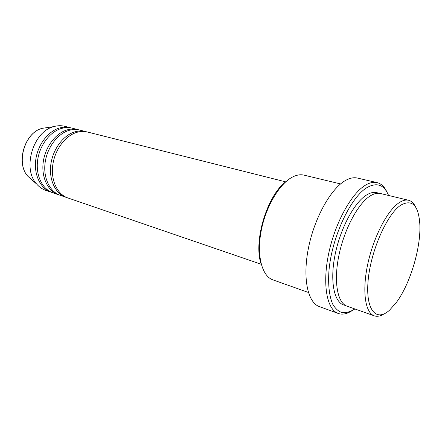 <?xml version="1.0" encoding="UTF-8"?>
<svg xmlns="http://www.w3.org/2000/svg" width="442" height="442" viewBox="0 0 442 442"><rect width="100%" height="100%" fill="white"/><g stroke="black" fill="none" stroke-linecap="round" stroke-linejoin="round"><path stroke-width="0.66" d="M285.67 181.85L87.433 132.009C84.113 131.18 80.654 131.268 77.068 132.28C65.46 135.512 54.819 149.595 52.775 165.037C50.659 180.474 57.394 194.452 67.875 197.95L261.228 264.261M86.455 131.788L85.488 131.517C82.162 130.688 78.709 130.777 75.118 131.782C63.51 135.003 52.88 149.042 50.841 164.446C48.742 179.844 55.488 193.8 65.974 197.298L66.935 197.596M85.488 131.517L79.709 130.064C76.378 129.235 72.919 129.313 69.328 130.302C57.714 133.478 47.117 147.401 45.117 162.689C43.051 177.982 49.836 191.861 60.339 195.364L65.974 197.298M78.748 129.849L77.798 129.583C74.466 128.755 71.007 128.832 67.416 129.815C55.803 132.976 45.217 146.855 43.228 162.109C41.172 177.364 47.968 191.22 58.477 194.723L59.416 195.021M77.798 129.583L72.134 128.158C68.797 127.329 65.333 127.395 61.742 128.368C50.128 131.484 39.565 145.247 37.614 160.391C35.592 175.535 42.421 189.32 52.946 192.828L58.477 194.723M71.19 127.948L70.261 127.688C66.924 126.854 63.46 126.926 59.869 127.893C48.255 130.992 37.703 144.716 35.763 159.822C33.752 174.933 40.592 188.69 51.123 192.204L52.046 192.491M400.938 205.077C387.109 213.862 370.733 250.791 368.136 280.438C365.346 310.207 376.324 322.445 389.634 310.085L396.391 302.433C410.369 283.687 421.281 246.89 419.789 223.553C418.392 205.193 412.104 199.038 400.938 205.077M383.999 313.93C380.435 316.185 377.192 316.82 374.263 315.831C365.197 312.881 361.915 291.018 367.799 263.88C373.612 236.768 387.523 210.215 399.181 202.679C402.656 200.403 405.778 199.596 408.546 200.259C411.541 201.027 413.911 203.331 415.673 207.16M261.344 264.614C252.907 242.564 266.869 195.502 285.963 181.618M340.578 183.927L303.986 175.137C300.637 174.341 297.007 174.872 293.09 176.745C279.93 182.933 265.797 206.386 261.161 230.973C256.448 255.575 261.99 276.217 272.918 279.874L308.383 292.455M388.557 195.452C384.247 184.916 377.253 182.181 367.567 187.259C350.931 196.386 331.749 236.951 328.953 270.891C327.953 284.919 329.334 296.516 332.765 304.262C335.384 308.693 338.561 311.505 342.296 312.709C346.257 312.98 350.456 311.726 354.887 308.958M351.556 310.991C346.727 314.03 342.285 314.853 338.229 313.461C326.942 309.671 322.152 284.499 328.677 253.559C335.119 222.641 351.683 192.872 365.888 184.927C369.976 182.596 373.694 181.822 377.048 182.596C381.203 183.64 384.479 186.751 386.872 191.933M408.546 200.259L380.429 193.502C377.485 192.8 374.208 193.53 370.606 195.69C358.484 202.85 344.473 228.558 338.992 254.99C333.439 281.449 337.39 303.002 347.014 306.162L374.263 315.831M377.048 182.596L357.434 178.065C353.954 177.264 350.119 177.982 345.937 180.231C331.395 187.889 314.77 216.972 308.593 247.327C302.328 277.703 307.615 302.61 319.317 306.566L338.229 313.461M70.261 127.688L64.698 126.29C61.355 125.456 57.891 125.517 54.3 126.473L53.742 126.627C33.128 131.451 22.045 168.8 36.703 184.087C39.266 187.071 42.266 189.154 45.703 190.342L51.123 192.204M42.697 128.197L42.222 128.329C24.758 132.423 15.564 163.424 27.968 176.38L32.006 179.944M345.312 305.356C334.776 304.146 329.627 283.35 334.787 256.25C339.859 229.188 354.329 202.099 366.904 194.784C371.308 192.198 375.192 191.684 378.562 193.248M53.742 126.627L42.222 128.329C24.564 132.495 15.442 163.258 27.968 176.38L36.703 184.087"/></g></svg>
